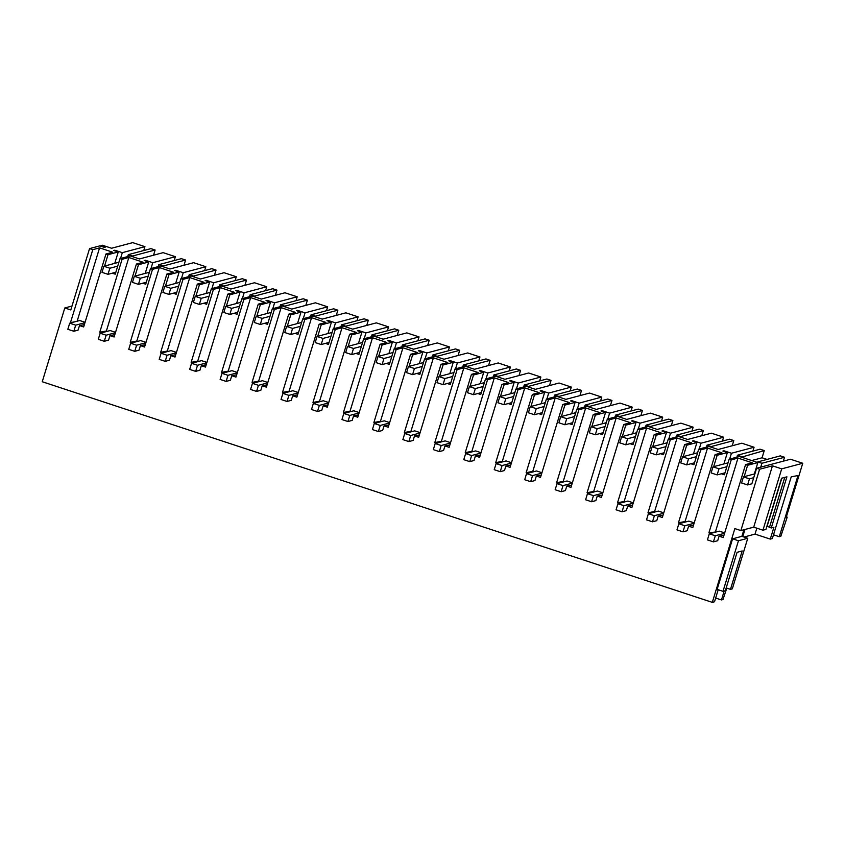 <?xml version="1.0" encoding="UTF-8"?>
<svg xmlns="http://www.w3.org/2000/svg" width="845" height="845" viewBox="0 0 845 845"><rect width="100%" height="100%" fill="white"/><g stroke="black" fill="none" stroke-linecap="round" stroke-linejoin="round"><path stroke-width="1.27" d="M723.954 535.255L719.074 536.184L717.69 540.726L713.423 541.867L707.434 539.892L709.293 533.786L719.285 531.135L724.672 532.91M724.176 591.004L721.45 599.939L715.652 598.038M174.197 260.566L175.38 256.69L163.148 252.655L139.467 258.95L130.236 255.919L120.011 258.633L115.258 274.181L112.258 273.199M84.363 324.649L79.483 325.578L83.655 326.952L105.963 254.007L108.023 254.683L104.537 266.08M79.483 325.578L78.089 330.12L73.832 331.261L67.832 329.286L69.702 323.181L79.683 320.53L85.081 322.304M718.197 589.726L714.511 601.788L712.303 602.369L42.25 381.739L64.801 307.96L70.8 309.935L89.549 248.61L92.792 249.676L70.484 322.621L71.086 322.811M712.303 602.369L734.854 528.6L740.854 530.575L759.602 469.239L756.613 468.257L751.86 483.805L747.593 484.935L741.593 482.96L743.463 476.865L754.902 473.823M744.128 476.686L747.614 465.289L745.554 464.613L723.257 537.557L719.074 536.184M747.614 465.289L757.849 462.574L739.375 456.49L729.15 459.215L731.21 459.891L708.902 532.836L710.687 533.417M729.15 459.215L724.397 474.753L721.398 473.77M693.502 525.231L688.622 526.16L692.794 527.534L715.102 454.589L717.162 455.265L713.676 466.651M688.622 526.16L687.228 530.702L682.971 531.832L676.972 529.857L678.841 523.763L688.823 521.111L694.22 522.886M752.884 451.114L754.067 447.237L741.836 443.202L718.155 449.498L708.923 446.466L698.688 449.181L700.748 449.857L678.451 522.812L680.225 523.393M698.688 449.181L693.935 464.729L690.935 463.747M663.04 515.196L658.16 516.126L662.343 517.499L684.64 444.554L686.7 445.23L683.214 456.627M658.16 516.126L656.776 520.668L652.509 521.809L646.52 519.833L648.379 513.739L658.371 511.077L663.758 512.852M722.422 441.09L723.605 437.203L711.374 433.179L687.693 439.474L678.461 436.432L668.237 439.157L670.296 439.833L647.988 512.778L649.773 513.369M668.237 439.157L663.483 454.705L660.484 453.712M632.588 505.173L627.708 506.102L631.88 507.475L654.188 434.531L656.248 435.207L652.762 446.593M627.708 506.102L626.314 510.644L622.057 511.774L616.058 509.799L617.927 503.704L627.909 501.053L633.306 502.828M691.97 431.056L693.153 427.179L680.922 423.144L657.241 429.44L648.009 426.408L637.774 429.123L639.834 429.799L617.537 502.754L619.311 503.335M637.774 429.123L633.021 444.671L630.021 443.688M602.126 495.138L597.246 496.068L601.429 497.441L623.726 424.496L625.786 425.172L622.3 436.569M597.246 496.068L595.862 500.61L591.595 501.75L585.606 499.775L587.465 493.681L597.457 491.019L602.844 492.793M661.508 421.032L662.691 417.145L650.46 413.12L626.779 419.416L617.547 416.374L607.323 419.099L609.382 419.775L587.074 492.719L588.859 493.311M607.323 419.099L602.569 434.647L599.57 433.654M571.674 485.114L566.794 486.044L570.966 487.417L593.274 414.472L595.334 415.149L591.849 426.535M566.794 486.044L565.4 490.586L561.143 491.716L555.144 489.741L557.013 483.646L566.995 480.995L572.392 482.77M631.046 410.997L632.24 407.121L620.008 403.086L596.327 409.392L587.095 406.35L576.86 409.064L578.92 409.74L556.623 482.696L558.397 483.277M576.86 409.064L572.107 424.612L569.107 423.63M541.212 475.08L536.332 476.01L540.515 477.383L562.812 404.438L564.872 405.114L561.386 416.511M536.332 476.01L534.948 480.551L530.681 481.692L524.692 479.717L526.551 473.622L536.543 470.961L541.93 472.735M600.594 400.974L601.777 397.087L589.546 393.062L565.865 399.358L556.633 396.316L546.409 399.041L548.468 399.717L526.16 472.661L527.945 473.253M546.409 399.041L541.656 414.589L538.656 413.596M510.76 465.056L505.88 465.986L510.053 467.359L532.361 394.414L534.42 395.09L530.935 406.477M505.88 465.986L504.486 470.528L500.229 471.658L494.23 469.683L496.099 463.588L506.081 460.937L511.478 462.711M570.132 390.939L571.326 387.063L559.094 383.028L535.413 389.334L526.182 386.292L515.946 389.006L518.006 389.682L495.709 462.637L497.483 463.218M515.946 389.006L511.193 404.554L508.194 403.572M480.298 455.022L475.418 455.951L479.601 457.325L501.898 384.38L503.958 385.056L500.472 396.453M475.418 455.951L474.034 460.493L469.767 461.634L463.778 459.659L465.637 453.564L475.629 450.903L481.016 452.677M539.68 380.915L540.863 377.028L528.632 373.004L504.951 379.299L495.719 376.257L485.495 378.982L487.554 379.658L465.246 452.603L467.031 453.195M485.495 378.982L480.742 394.53L477.742 393.538M449.846 444.998L444.966 445.928L449.139 447.301L471.447 374.356L473.506 375.032L470.021 386.429M444.966 445.928L443.572 450.469L439.315 451.6L433.316 449.624L435.186 443.53L445.167 440.879L450.565 442.653M509.218 370.881L510.412 367.005L498.18 362.97L474.499 369.276L465.268 366.234L455.032 368.948L457.092 369.635L434.795 442.579L436.569 443.16M455.032 368.948L450.279 384.496L447.28 383.514M419.384 434.964L414.504 435.893L418.687 437.277L440.984 364.322L443.044 364.998L439.558 376.395M414.504 435.893L413.12 440.446L408.853 441.576L402.864 439.601L404.723 433.506L414.715 430.844L420.102 432.619M478.766 360.857L479.949 356.97L467.718 352.946L444.037 359.241L434.805 356.199L424.581 358.924L426.64 359.6L404.332 432.545L406.118 433.136M424.581 358.924L419.828 374.472L416.828 373.479M388.932 424.94L384.053 425.869L388.225 427.243L410.533 354.298L412.592 354.974L409.107 366.371M384.053 425.869L382.658 430.411L378.402 431.541L372.402 429.566L374.272 423.472L384.253 420.821L389.651 422.595M448.304 350.833L449.498 346.946L437.266 342.922L413.585 349.217L404.354 346.175L394.119 348.89L396.178 349.576L373.881 422.521L375.655 423.102M394.119 348.89L389.365 364.438L386.366 363.456M358.47 414.906L353.59 415.835L357.773 417.219L380.07 344.264L382.13 344.95L378.644 356.337M353.59 415.835L352.207 420.387L347.939 421.518L341.95 419.542L343.809 413.448L353.801 410.786L359.188 412.561M417.852 340.799L419.036 336.912L406.804 332.888L383.123 339.183L373.891 336.141L363.667 338.866L365.727 339.542L343.419 412.487L345.204 413.078M363.667 338.866L358.914 354.414L355.914 353.421M328.018 404.882L323.139 405.811L327.311 407.184L349.619 334.24L351.678 334.916L348.193 346.313M323.139 405.811L321.744 410.353L317.488 411.483L311.488 409.508L313.358 403.414L323.339 400.762L328.737 402.537M387.39 330.775L388.584 326.888L376.352 322.864L352.671 329.159L343.44 326.117L333.205 328.832L335.264 329.518L312.967 402.463L314.741 403.044M333.205 328.832L328.451 344.38L325.452 343.397M297.556 394.847L292.676 395.777L296.859 397.161L319.156 324.205L321.216 324.892L317.731 336.278M292.676 395.777L291.293 400.329L287.025 401.459L281.036 399.484L282.895 393.39L292.888 390.728L298.274 392.502M356.939 320.741L358.122 316.854L345.89 312.83L322.209 319.125L312.977 316.083L302.753 318.808L304.813 319.484L282.505 392.429L284.29 393.02M302.753 318.808L298 334.356L295 333.363M267.104 384.824L262.225 385.753L266.397 387.126L288.705 314.182L290.764 314.858L287.279 326.254M262.225 385.753L260.83 390.295L256.574 391.425L250.574 389.46L252.444 383.355L262.425 380.704L267.823 382.479M326.476 310.717L327.67 306.83L315.438 302.806L291.757 309.101L282.526 306.059L272.291 308.774L274.35 309.46L252.053 382.405L253.827 382.986M272.291 308.774L267.538 324.322L264.538 323.339M236.642 374.789L231.762 375.719L235.945 377.102L258.243 304.147L260.302 304.834L256.817 316.22M231.762 375.719L230.379 380.271L226.111 381.401L220.122 379.426L221.981 373.332L231.974 370.67L237.36 372.444M296.025 300.683L297.208 296.796L284.976 292.771L261.295 299.067L252.063 296.025L241.839 298.75L243.899 299.426L221.591 372.37L223.376 372.962M241.839 298.75L237.086 314.298L234.086 313.305M206.191 364.765L201.311 365.695L205.483 367.068L227.791 294.123L229.851 294.799L226.365 306.196M201.311 365.695L199.916 370.237L195.66 371.367L189.66 369.402L191.53 363.297L201.511 360.646L206.909 362.42M265.562 290.659L266.756 286.772L254.525 282.748L230.843 289.043L221.612 286.001L211.377 288.715L213.436 289.402L191.139 362.347L192.913 362.928M211.377 288.715L206.624 304.263L203.624 303.281M175.728 354.731L170.848 355.671L175.031 357.044L197.329 284.089L199.388 284.776L195.903 296.162M170.848 355.671L169.465 360.213L165.197 361.343L159.209 359.368L161.068 353.273L171.06 350.612L176.447 352.386M235.111 280.625L236.294 276.737L224.062 272.713L200.381 279.008L191.15 275.966L180.925 278.692L182.985 279.368L160.677 352.312L162.462 352.904M180.925 278.692L176.172 294.24L173.172 293.247M145.277 344.707L140.397 345.637L144.569 347.01L166.877 274.065L168.937 274.741L165.451 286.138M140.397 345.637L139.002 350.179L134.746 351.319L128.746 349.344L130.616 343.239L140.597 340.588L145.995 342.362M204.648 270.601L205.842 266.714L193.611 262.689L169.929 268.985L160.698 265.943L150.463 268.668L152.522 269.344L130.225 342.288L132 342.869M150.463 268.668L145.71 284.205L142.71 283.223M114.814 334.673L109.934 335.613L114.117 336.986L136.415 264.041L138.474 264.717L134.989 276.104M109.934 335.613L108.551 340.155L104.284 341.285L98.295 339.31L100.154 333.215L110.146 330.553L115.533 332.338M120.011 258.633L122.071 259.309L99.763 332.254L101.548 332.845M708.902 532.836L716.454 531.885M726.806 588.131L722.982 599.527L721.45 599.939M731.21 459.891L737.981 458.085L752.325 462.817L745.554 464.613M737.981 458.085L715.514 531.579M757.849 462.574L754.363 473.96M759.602 469.239L772.457 465.827L781.688 468.859L802.75 463.261L790.519 459.236L756.613 468.257M740.854 530.575L753.708 527.153L772.457 465.827M766.933 526.16L771.263 527.988L773.893 527.291L770.27 539.11L772.351 538.561L791.226 476.833L797.997 475.545L779.291 536.712L773.502 534.811M753.708 527.153L762.94 530.195L765.94 529.403L781.572 478.249L786.906 476.823L771.263 527.988M723.003 591.32L717.13 589.377L732.594 538.814L738.467 540.747L723.003 591.32L725.337 590.697L737.072 552.313L742.195 550.951L730.471 589.335L732.309 588.849L747.762 538.276L738.467 540.747M743.896 529.762L741.889 536.343L732.594 538.814M143.734 250.542L144.928 246.655L132.697 242.631L111.572 248.25L102.34 245.208L101.115 245.536L105.614 247.015L104.273 247.363L99.784 245.884L89.549 248.61M114.762 263.355L118.247 251.968L113.748 250.49L114.814 250.204L122.314 252.666L144.928 246.655M145.224 273.389L148.699 261.992L144.21 260.513L145.277 260.228L152.765 262.7L150.991 268.52M175.675 283.413L179.161 272.027L174.661 270.537L175.728 270.263L183.228 272.724L181.443 278.554M206.138 293.447L209.613 282.05L205.124 280.572L206.191 280.286L213.679 282.758L211.905 288.578M236.589 303.471L240.075 292.085L235.575 290.595L236.642 290.321L244.142 292.782L242.357 298.612M267.052 313.506L270.527 302.109L266.038 300.63L267.104 300.345L274.593 302.816L272.819 308.636M297.503 323.529L300.989 312.143L296.489 310.654L297.556 310.379L305.056 312.84L303.27 318.671M327.966 333.564L331.441 322.167L326.952 320.688L328.018 320.403L335.507 322.874L333.733 328.694M358.417 343.588L361.903 332.201L357.403 330.712L358.47 330.437L365.969 332.898L364.184 338.729M388.88 353.622L392.365 342.225L387.866 340.746L388.932 340.461L396.421 342.933L394.647 348.753M419.331 363.646L422.817 352.259L418.317 350.77L419.384 350.495L426.883 352.957L425.098 358.787M449.793 373.68L453.279 362.283L448.779 360.804L449.846 360.519L457.335 362.991L455.561 368.811M480.245 383.704L483.731 372.307L479.231 370.828L480.298 370.543L487.797 373.015L486.012 378.845M510.707 393.728L514.193 382.341L509.693 380.863L510.76 380.577L518.249 383.049L516.475 388.869M541.159 403.762L544.645 392.365L540.145 390.886L541.212 390.601L548.711 393.073L546.926 398.903M571.621 413.786L575.107 402.4L570.607 400.921L571.674 400.636L579.163 403.107L577.388 408.927M602.073 423.82L605.559 412.423L601.059 410.945L602.126 410.659L609.625 413.131L607.84 418.962M632.535 433.844L636.021 422.458L631.521 420.979L632.588 420.694L640.077 423.155L638.302 428.985M662.987 443.878L666.473 432.482L661.973 431.003L663.04 430.718L670.539 433.189L668.754 439.02M693.449 453.902L696.935 442.516L692.435 441.037L693.502 440.752L700.991 443.213L699.216 449.044M723.901 463.937L727.387 452.54L722.887 451.061L723.954 450.776L731.453 453.247L729.668 459.067M741.889 536.343L747.762 538.276M726.182 587.919L730.471 589.335M744.963 529.477L742.776 536.628M783.336 461.148L784.519 457.261L761.905 463.271L760.722 467.158M761.905 463.271L757.712 461.898L757.532 462.468M762.94 530.195L781.688 468.859M744.001 537.04L755.039 534.103L770.27 539.11M756.845 528.188L755.039 534.103M769.468 527.386L784.751 477.404M767.133 526.224L781.826 478.175M741.466 457.177L764.26 450.586L762.063 457.779L767.028 459.416M762.063 457.779L751.68 460.546M802.75 463.261L786.199 517.404L787.202 517.14L786.368 516.865M784.519 457.261L780.326 455.877L757.712 461.898M764.26 450.586L760.067 449.202L737.442 455.223L736.851 457.166M741.646 456.606L737.442 455.223M723.785 451.357L723.954 450.776M787.202 517.14L780.833 536.3L779.291 536.712M153.526 255.222L155.121 250.014L150.917 248.631L128.303 254.641L127.711 256.584M183.988 265.245L185.573 260.038L181.379 258.654L158.765 264.675L158.173 266.619M214.44 275.269L216.035 270.073L211.831 268.689L189.217 274.699L188.625 276.642M244.902 285.304L246.487 280.096L242.293 278.713L219.679 284.733L219.087 286.677M275.354 295.327L276.949 290.131L272.755 288.747L250.131 294.757L249.539 296.701M305.816 305.362L307.4 300.155L303.207 298.771L280.593 304.791L280.001 306.735M336.268 315.386L337.863 310.189L333.669 308.805L311.044 314.815L310.453 316.759M366.73 325.42L368.314 320.213L364.121 318.829L341.507 324.85L340.915 326.783M397.182 335.444L398.777 330.247L394.583 328.863L371.958 334.873L371.367 336.817M427.644 345.478L429.228 340.271L425.035 338.887L402.421 344.908L401.829 346.841M458.096 355.502L459.691 350.305L455.497 348.922L432.872 354.932L432.281 356.875M488.558 365.536L490.142 360.329L485.949 358.945L463.335 364.966L462.743 366.899M519.01 375.56L520.604 370.353L516.411 368.98L493.786 374.99L493.195 376.933M549.472 385.595L551.056 380.387L546.863 379.004L524.249 385.014L523.657 386.957M579.923 395.618L581.518 390.411L577.325 389.038L554.7 395.048L554.109 396.992M610.386 405.653L611.97 400.445L607.777 399.062L585.162 405.072L584.571 407.015M640.837 415.677L642.432 410.469L638.239 409.096L615.614 415.106L615.023 417.05M671.3 425.711L672.884 420.504L668.691 419.12L646.076 425.13L645.485 427.074M701.751 435.735L703.346 430.527L699.153 429.154L676.528 435.164L675.937 437.108M732.214 445.769L733.798 440.562L729.605 439.178L706.99 445.188L706.399 447.132M118.247 251.968L108.023 254.683M105.963 254.007L112.734 252.211L99.562 247.87L92.792 249.676M70.484 322.621L75.237 321.713M99.562 247.87L77.138 321.206M64.801 307.96L71.983 306.059M101.115 245.536L100.893 246.254M114.645 250.775L114.814 250.204M120.529 258.496L122.314 252.666M132.327 256.605L132.507 256.024L128.303 254.641M727.387 452.54L717.162 455.265M715.102 454.589L721.873 452.783L707.519 448.061L685.052 521.545L686.003 521.861M754.067 447.237L731.453 453.247M700.748 449.857L707.519 448.061M678.451 522.812L685.052 521.545M693.322 441.322L693.502 440.752M711.015 447.153L711.184 446.572L706.99 445.188M733.798 440.562L711.184 446.572M696.935 442.516L686.7 445.23M684.64 444.554L691.411 442.759L677.067 438.027L654.6 511.521L655.54 511.827M723.605 437.203L700.991 443.213M670.296 439.833L677.067 438.027M647.988 512.778L654.6 511.521M662.871 431.299L663.04 430.718M680.552 437.118L680.732 436.548L676.528 435.164M703.346 430.527L680.732 436.548M666.473 432.482L656.248 435.207M654.188 434.531L660.959 432.724L646.605 428.003L624.138 501.486L625.089 501.803M693.153 427.179L670.539 433.189M639.834 429.799L646.605 428.003M617.537 502.754L624.138 501.486M632.409 421.264L632.588 420.694M650.101 427.095L650.27 426.514L646.076 425.13M672.884 420.504L650.27 426.514M636.021 422.458L625.786 425.172M623.726 424.496L630.497 422.701L616.153 417.969L593.686 491.463L594.626 491.769M662.691 417.145L640.077 423.155M609.382 419.775L616.153 417.969M587.074 492.719L593.686 491.463M601.957 411.24L602.126 410.659M619.638 417.06L619.818 416.49L615.614 415.106M642.432 410.469L619.818 416.49M605.559 412.423L595.334 415.149M593.274 414.472L600.045 412.666L585.691 407.945L563.224 481.428L564.175 481.745M632.24 407.121L609.625 413.131M578.92 409.74L585.691 407.945M556.623 482.696L563.224 481.428M571.495 401.206L571.674 400.636M589.187 407.036L589.356 406.456L585.162 405.072M611.97 400.445L589.356 406.456M575.107 402.4L564.872 405.114M562.812 404.438L569.583 402.642L555.239 397.911L532.772 471.404L533.713 471.711M601.777 397.087L579.163 403.107M548.468 399.717L555.239 397.911M526.16 472.661L532.772 471.404M541.043 391.182L541.212 390.601M558.725 397.002L558.904 396.432L554.7 395.048M581.518 390.411L558.904 396.432M544.645 392.365L534.42 395.09M532.361 394.414L539.131 392.608L524.777 387.887L502.31 461.37L503.261 461.687M571.326 387.063L548.711 393.073M518.006 389.682L524.777 387.887M495.709 462.637L502.31 461.37M510.581 381.158L510.76 380.577M528.273 386.978L528.442 386.397L524.249 385.014M551.056 380.387L528.442 386.397M514.193 382.341L503.958 385.056M501.898 384.38L508.669 382.584L494.325 377.863L471.859 451.346L472.799 451.652M540.863 377.028L518.249 383.049M487.554 379.658L494.325 377.863M465.246 452.603L471.859 451.346M480.129 371.124L480.298 370.543M497.811 376.944L497.99 376.374L493.786 374.99M520.604 370.353L497.99 376.374M483.731 372.307L473.506 375.032M471.447 374.356L478.217 372.55L463.863 367.828L441.396 441.322L442.336 441.629M510.412 367.005L487.797 373.015M457.092 369.635L463.863 367.828M434.795 442.579L441.396 441.322M449.667 361.1L449.846 360.519M467.359 366.92L467.528 366.339L463.335 364.966M490.142 360.329L467.528 366.339M453.279 362.283L443.044 364.998M440.984 364.322L447.755 362.526L433.411 357.805L410.945 431.288L411.885 431.594M479.949 356.97L457.335 362.991M426.64 359.6L433.411 357.805M404.332 432.545L410.945 431.288M419.215 351.066L419.384 350.495M436.897 356.886L437.076 356.315L432.872 354.932M459.691 350.305L437.076 356.315M422.817 352.259L412.592 354.974M410.533 354.298L417.303 352.492L402.949 347.77L380.482 421.264L381.422 421.57M449.498 346.946L426.883 352.957M396.178 349.576L402.949 347.77M373.881 422.521L380.482 421.264M388.753 341.042L388.932 340.461M406.445 346.862L406.614 346.281L402.421 344.908M429.228 340.271L406.614 346.281M392.365 342.225L382.13 344.95M380.07 344.264L386.841 342.468L372.497 337.746L350.031 411.23L350.971 411.536M419.036 336.912L396.421 342.933M365.727 339.542L372.497 337.746M343.419 412.487L350.031 411.23M358.301 331.008L358.47 330.437M375.983 336.828L376.162 336.257L371.958 334.873M398.777 330.247L376.162 336.257M361.903 332.201L351.678 334.916M349.619 334.24L356.389 332.434L342.035 327.712L319.568 401.206L320.508 401.512M388.584 326.888L365.969 332.898M335.264 329.518L342.035 327.712M312.967 402.463L319.568 401.206M327.839 320.984L328.018 320.403M345.531 326.804L345.7 326.223L341.507 324.85M368.314 320.213L345.7 326.223M331.441 322.167L321.216 324.892M319.156 324.205L325.927 322.41L311.583 317.688L289.117 391.172L290.057 391.488M358.122 316.854L335.507 322.874M304.813 319.484L311.583 317.688M282.505 392.429L289.117 391.172M297.387 310.949L297.556 310.379M315.069 316.78L315.248 316.199L311.044 314.815M337.863 310.189L315.248 316.199M300.989 312.143L290.764 314.858M288.705 314.182L295.475 312.375L281.121 307.654L258.654 381.148L259.595 381.454M327.67 306.83L305.056 312.84M274.35 309.46L281.121 307.654M252.053 382.405L258.654 381.148M266.925 300.926L267.104 300.345M284.607 306.746L284.786 306.165L280.593 304.791M307.4 300.155L284.786 306.165M270.527 302.109L260.302 304.834M258.243 304.147L265.013 302.352L250.669 297.63L228.203 371.113L229.143 371.43M297.208 296.796L274.593 302.816M243.899 299.426L250.669 297.63M221.591 372.37L228.203 371.113M236.473 290.891L236.642 290.321M254.155 296.722L254.334 296.141L250.131 294.757M276.949 290.131L254.334 296.141M240.075 292.085L229.851 294.799M227.791 294.123L234.561 292.328L220.207 287.596L197.741 361.09L198.681 361.396M266.756 286.772L244.142 292.782M213.436 289.402L220.207 287.596M191.139 362.347L197.741 361.09M206.011 280.867L206.191 280.286M223.693 286.687L223.872 286.117L219.679 284.733M246.487 280.096L223.872 286.117M209.613 282.05L199.388 284.776M197.329 284.089L204.099 282.293L189.755 277.572L167.289 351.055L168.229 351.372M236.294 276.737L213.679 282.758M182.985 279.368L189.755 277.572M160.677 352.312L167.289 351.055M175.559 270.833L175.728 270.263M193.241 276.664L193.42 276.083L189.217 274.699M216.035 270.073L193.42 276.083M179.161 272.027L168.937 274.741M166.877 274.065L173.647 272.27L159.293 267.538L136.827 341.031L137.767 341.338M205.842 266.714L183.228 272.724M152.522 269.344L159.293 267.538M130.225 342.288L136.827 341.031M145.097 260.809L145.277 260.228M162.779 266.629L162.958 266.059L158.765 264.675M185.573 260.038L162.958 266.059M148.699 261.992L138.474 264.717M136.415 264.041L143.185 262.235L128.841 257.514L106.375 330.997L107.315 331.314M175.38 256.69L152.765 262.7M122.071 259.309L128.841 257.514M99.763 332.254L106.375 330.997M155.121 250.014L132.507 256.024M747.593 484.935L749.452 478.84L753.719 477.7M749.452 478.84L743.463 476.865M713.423 541.867L715.293 535.762L724.556 533.301M715.293 535.762L709.293 533.786M728.041 462.838L713 466.831L711.141 472.925L717.13 474.901L724.989 472.82M717.13 474.901L719 468.806L726.848 466.715M719 468.806L713 466.831M682.971 531.832L684.83 525.738L694.094 523.277M684.83 525.738L678.841 523.763M697.579 452.804L682.549 456.807L680.679 462.902L686.679 464.877L694.537 462.785M686.679 464.877L688.538 458.782L696.396 456.691M688.538 458.782L682.549 456.807M652.509 521.809L654.379 515.703L663.642 513.242M654.379 515.703L648.379 513.739M667.127 442.78L652.087 446.773L650.227 452.867L656.216 454.842L664.075 452.762M656.216 454.842L658.086 448.748L665.934 446.656M658.086 448.748L652.087 446.773M622.057 511.774L623.916 505.68L633.18 503.219M623.916 505.68L617.927 503.704M636.665 432.746L621.635 436.749L619.765 442.843L625.765 444.819L633.623 442.727M625.765 444.819L627.624 438.724L635.482 436.633M627.624 438.724L621.635 436.749M591.595 501.75L593.465 495.645L602.728 493.184M593.465 495.645L587.465 493.681M606.214 422.722L591.173 426.714L589.314 432.82L595.303 434.784L603.161 432.703M595.303 434.784L597.172 428.69L605.02 426.609M597.172 428.69L591.173 426.714M561.143 491.716L563.002 485.621L572.266 483.16M563.002 485.621L557.013 483.646M575.751 412.687L560.721 416.691L558.851 422.785L564.851 424.76L572.709 422.669M564.851 424.76L566.71 418.666L574.568 416.574M566.71 418.666L560.721 416.691M530.681 481.692L532.551 475.598L541.814 473.126M532.551 475.598L526.551 473.622M545.3 402.664L530.259 406.656L528.4 412.761L534.389 414.726L542.247 412.645M534.389 414.726L536.258 408.631L544.106 406.551M536.258 408.631L530.259 406.656M500.229 471.658L502.088 465.563L511.352 463.102M502.088 465.563L496.099 463.588M514.837 392.629L499.807 396.632L497.937 402.727L503.937 404.702L511.795 402.611M503.937 404.702L505.796 398.608L513.654 396.516M505.796 398.608L499.807 396.632M469.767 461.634L471.637 455.539L480.9 453.068M471.637 455.539L465.637 453.564M484.386 382.605L469.345 386.598L467.486 392.703L473.475 394.678L481.333 392.587M473.475 394.678L475.344 388.573L483.192 386.492M475.344 388.573L469.345 386.598M439.315 451.6L441.174 445.505L450.438 443.044M441.174 445.505L435.186 443.53M453.923 372.571L438.893 376.574L437.023 382.669L443.023 384.644L450.871 382.553M443.023 384.644L444.882 378.549L452.74 376.458M444.882 378.549L438.893 376.574M408.853 441.576L410.723 435.481L419.986 433.01M410.723 435.481L404.723 433.506M423.472 362.547L408.431 366.54L406.572 372.645L412.561 374.62L420.419 372.529M412.561 374.62L414.43 368.515L422.278 366.434M414.43 368.515L408.431 366.54M378.402 431.541L380.261 425.447L389.524 422.986M380.261 425.447L374.272 423.472M393.009 352.513L377.979 356.516L376.109 362.611L382.109 364.586L389.957 362.494M382.109 364.586L383.968 358.491L391.826 356.4M383.968 358.491L377.979 356.516M347.939 421.518L349.809 415.423L359.072 412.951M349.809 415.423L343.809 413.448M362.558 342.489L347.517 346.482L345.658 352.587L351.647 354.562L359.505 352.471M351.647 354.562L353.516 348.457L361.364 346.376M353.516 348.457L347.517 346.482M317.488 411.483L319.347 405.389L328.61 402.928M319.347 405.389L313.358 403.414M332.096 332.455L317.065 336.458L315.196 342.552L321.195 344.528L329.043 342.436M321.195 344.528L323.054 338.433L330.913 336.342M323.054 338.433L317.065 336.458M287.025 401.459L288.895 395.365L298.158 392.893M288.895 395.365L282.895 393.39M301.644 322.431L286.603 326.434L284.744 332.529L290.733 334.504L298.591 332.412M290.733 334.504L292.602 328.399L300.45 326.318M292.602 328.399L286.603 326.434M256.574 391.425L258.433 385.331L267.696 382.869M258.433 385.331L252.444 383.355M271.182 312.407L256.151 316.4L254.282 322.494L260.281 324.469L268.129 322.378M260.281 324.469L262.14 318.375L269.999 316.283M262.14 318.375L256.151 316.4M226.111 381.401L227.981 375.307L237.244 372.835M227.981 375.307L221.981 373.332M240.73 302.373L225.689 306.376L223.83 312.47L229.819 314.446L237.677 312.354M229.819 314.446L231.688 308.34L239.536 306.26M231.688 308.34L225.689 306.376M195.66 371.367L197.519 365.272L206.782 362.811M197.519 365.272L191.53 363.297M210.268 292.349L195.237 296.341L193.368 302.436L199.367 304.411L207.215 302.33M199.367 304.411L201.226 298.317L209.085 296.225M201.226 298.317L195.237 296.341M165.197 361.343L167.067 355.249L176.33 352.787M167.067 355.249L161.068 353.273M179.816 282.314L164.775 286.318L162.916 292.412L168.905 294.387L176.763 292.296M168.905 294.387L170.774 288.293L178.622 286.201M170.774 288.293L164.775 286.318M134.746 351.319L136.605 345.214L145.868 342.753M136.605 345.214L130.616 343.239M149.354 272.291L134.323 276.283L132.454 282.378L138.453 284.353L146.301 282.272M138.453 284.353L140.312 278.258L148.171 276.167M140.312 278.258L134.323 276.283M104.284 341.285L106.153 335.19L115.416 332.729M106.153 335.19L100.154 333.215M118.902 262.256L103.861 266.26L102.002 272.354L107.991 274.329L115.849 272.238M107.991 274.329L109.861 268.235L117.708 266.143M109.861 268.235L103.861 266.26M73.832 331.261L75.691 325.156L84.954 322.695M75.691 325.156L69.702 323.181"/></g></svg>

